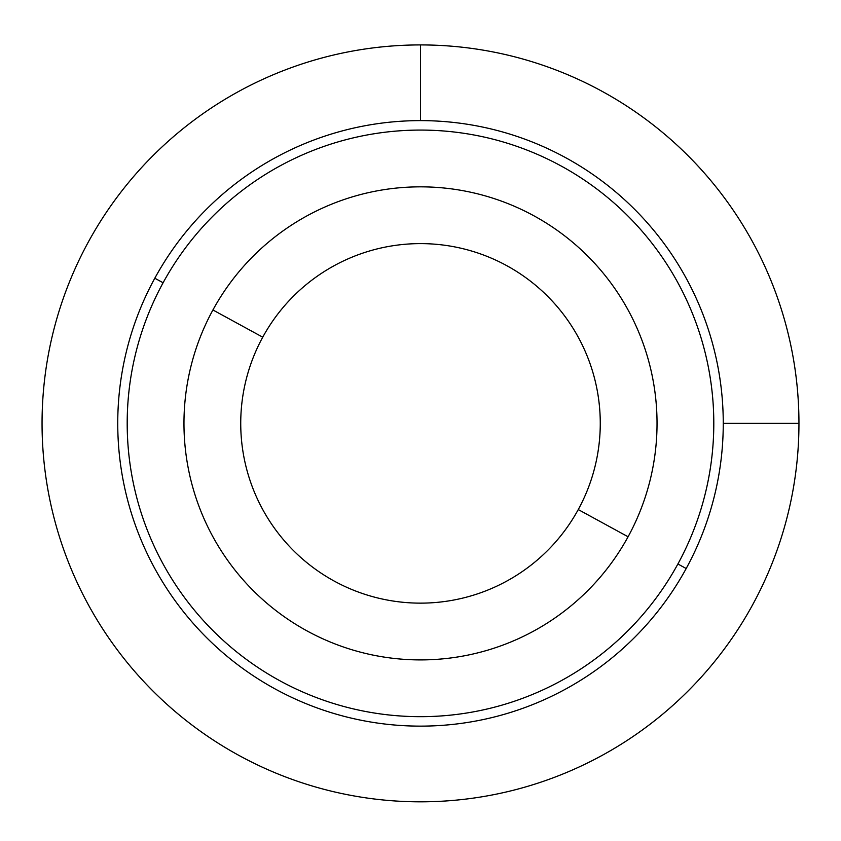 <?xml version="1.0" encoding="UTF-8"?>
<svg xmlns="http://www.w3.org/2000/svg" width="841" height="841" viewBox="0 0 841 841"><rect width="100%" height="100%" fill="white"/><g stroke="black" fill="none" stroke-linecap="round" stroke-linejoin="round"><path stroke-width="1.26" d="M212.92 309.972A236.531 236.531 0 0 0 307.102 630.95A236.531 236.531 0 0 0 628.08 536.779A236.531 236.531 0 0 0 533.898 215.801A236.531 236.531 0 0 0 212.92 309.972L262.739 337.188A179.764 179.764 0 0 0 334.319 581.131A179.764 179.764 0 0 0 578.261 509.562L628.08 536.779A236.531 236.531 0 0 1 307.102 630.95A236.531 236.531 0 0 1 212.92 309.972A236.531 236.531 0 0 1 533.898 215.801A236.531 236.531 0 0 1 628.08 536.779L578.261 509.562A179.764 179.764 0 0 0 506.681 265.619A179.764 179.764 0 0 0 262.739 337.188L212.92 309.972M578.261 509.562A179.764 179.764 0 0 1 334.319 581.131A179.764 179.764 0 0 1 262.739 337.188A179.764 179.764 0 0 1 506.681 265.619A179.764 179.764 0 0 1 578.261 509.562M163.101 282.755A293.299 293.299 0 0 1 561.115 165.982A293.299 293.299 0 0 1 677.899 563.985A293.299 293.299 0 0 1 279.885 680.768A293.299 293.299 0 0 1 163.101 282.755L154.807 278.224A302.76 302.76 0 0 0 275.354 689.073A302.76 302.76 0 0 0 686.193 568.527A302.76 302.76 0 0 0 565.646 157.677A302.76 302.76 0 0 0 154.807 278.224A302.76 302.76 0 0 1 565.646 157.677A302.76 302.76 0 0 1 686.193 568.527L677.899 563.985A293.299 293.299 0 0 0 561.115 165.982A293.299 293.299 0 0 0 163.101 282.755A293.299 293.299 0 0 0 279.885 680.768A293.299 293.299 0 0 0 677.899 563.985L686.193 568.527A302.76 302.76 0 0 1 275.354 689.073A302.76 302.76 0 0 1 154.807 278.224L163.101 282.755M723.26 423.37L798.95 423.37A378.45 378.45 0 0 0 420.5 44.92A378.45 378.45 0 0 0 42.05 423.37A378.45 378.45 0 0 0 420.5 801.82A378.45 378.45 0 0 0 798.95 423.37M420.5 120.61L420.5 44.92"/></g></svg>
